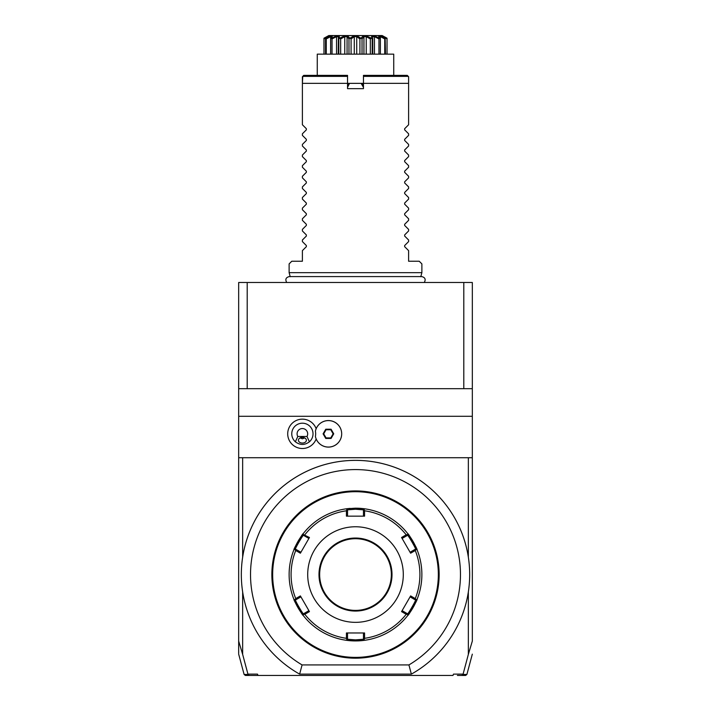 <?xml version="1.0" encoding="UTF-8"?>
<svg xmlns="http://www.w3.org/2000/svg" width="711" height="711" viewBox="0 0 711 711"><rect width="100%" height="100%" fill="white"/><g stroke="black" fill="none" stroke-linecap="round" stroke-linejoin="round"><path stroke-width="1.07" d="M238.674 388.686L238.674 282.48L472.326 282.48L472.326 416.282L238.674 416.282L238.674 388.686L247.206 388.686L247.206 282.48M468.345 654.404L472.326 641.073L472.326 457.724L468.345 457.724L468.345 557.193A114.169 114.169 0 0 1 468.345 591.916L468.345 654.404L463.012 674.446L466.887 674.463L465.607 675.45L457.404 675.45M463.012 674.446L461.821 675.45M463.065 674.126L453.485 674.126L452.996 675.45L258.004 675.45L257.515 674.126L247.935 674.126L249.179 675.45L258.004 675.45L245.393 675.45L244.113 674.463L238.674 654.156M238.674 641.384L238.674 653.489L238.674 641.073L242.655 654.404L242.655 591.916A114.169 114.169 0 0 1 242.655 557.193L242.655 457.724L238.674 457.724L238.674 416.282M242.655 654.404L247.935 674.126M411.367 674.126A114.169 114.169 0 0 0 443.264 501.522A114.169 114.169 0 0 0 267.736 501.522A114.169 114.169 0 0 0 299.633 674.126L411.367 674.126L408.914 664.927A104.979 104.979 0 0 0 435.683 506.801A104.979 104.979 0 0 0 275.317 506.801A104.979 104.979 0 0 0 302.086 664.927L408.914 664.927M468.345 557.193A114.169 114.169 0 0 0 242.655 557.193M299.633 674.126L302.086 664.927M358.691 490.972L359.455 491.008M360.797 491.079L361.588 491.141M362.237 491.185L362.717 491.23L362.139 491.754M355.5 490.919L355.5 490.919A83.64 83.64 0 0 1 439.14 574.55A83.64 83.64 0 0 1 355.5 658.19L355.5 658.19A83.64 83.64 0 0 1 271.86 574.55A83.64 83.64 0 0 1 355.5 490.919M357.686 658.164L362.717 657.879L362.139 657.346M361.108 658.004L359.464 658.093M439.14 574.115L439.131 573.67M439.131 573.235L439.122 572.79M439.051 570.809L438.829 567.342L438.296 567.911M438.989 569.591L439.034 570.311M439.051 578.301L439.007 579.243M438.296 581.189L438.829 581.767L439.034 578.683M353.314 490.945L348.283 491.23L348.861 491.754M349.892 491.105L351.536 491.008M352.309 658.128L351.545 658.102M350.203 658.022L348.932 657.933M348.763 657.924L348.283 657.879L348.861 657.346M271.86 574.986L271.869 575.43M271.869 575.874L271.878 576.319M271.949 578.301L272.171 581.767L272.704 581.189M272.011 579.509L271.966 578.798M271.949 570.809L271.993 569.867M272.704 567.911L272.171 567.342L271.966 570.418M355.5 657.391A82.84 82.84 0 0 1 272.66 574.55A82.84 82.84 0 0 1 355.5 491.71A82.84 82.84 0 0 1 438.34 574.55A82.84 82.84 0 0 1 355.5 657.391M417.019 599.489A66.381 66.381 0 0 0 417.019 599.48C417.961 599.24 408.096 616.313 407.847 615.37A66.381 66.381 0 0 1 364.672 640.3A66.381 66.381 0 0 0 364.672 640.3L355.5 640.931A66.381 66.381 0 0 0 356.007 640.931M356.513 640.922A66.381 66.381 0 0 0 357.029 640.913M357.535 640.904A66.381 66.381 0 0 0 358.042 640.887M358.086 640.887A66.381 66.381 0 0 0 360.397 640.753M360.877 640.718A66.381 66.381 0 0 0 364.459 640.327M364.672 640.3L364.068 639.767L364.565 638.327A64.408 64.408 0 0 0 406.194 614.286L407.696 614.58L407.847 615.37A66.381 66.381 0 0 0 409.554 613.078M409.785 612.758A66.381 66.381 0 0 0 415.233 603.515M415.357 603.257A66.381 66.381 0 0 0 415.722 602.475M356.033 508.178A66.381 66.381 0 0 0 355.5 508.169L364.672 508.809A66.381 66.381 0 0 0 364.663 508.809A66.381 66.381 0 0 1 407.847 533.739A66.381 66.381 0 0 0 407.847 533.739C408.114 532.815 417.97 549.896 417.019 549.63A66.381 66.381 0 0 0 417.019 549.612M415.731 546.652A66.381 66.381 0 0 0 409.794 536.361M409.563 536.041A66.381 66.381 0 0 0 408.132 534.103M364.619 508.8A66.381 66.381 0 0 0 358.175 508.232M358.14 508.223A66.381 66.381 0 0 0 357.624 508.205M357.091 508.196A66.381 66.381 0 0 0 356.567 508.178M417.019 549.63A66.381 66.381 0 0 1 417.019 599.48L416.264 599.737L415.26 598.582A64.408 64.408 0 0 0 415.26 550.518L416.264 549.363L417.019 549.63M346.381 640.3A66.381 66.381 0 0 0 355.5 640.931L346.328 640.291A66.381 66.381 0 0 1 303.153 615.37L303.304 614.58L304.806 614.286A64.408 64.408 0 0 0 346.435 638.327L346.426 632.968L364.574 632.968L363.463 632.968L363.463 639.242L364.068 639.767M363.463 639.242L355.5 639.873L347.537 639.242L347.537 632.968L346.426 632.968M303.144 615.362A66.381 66.381 0 0 0 303.153 615.37C302.886 616.295 293.03 599.213 293.981 599.48A66.381 66.381 0 0 1 293.981 549.63C293.03 549.896 302.886 532.815 303.153 533.739A66.381 66.381 0 0 1 346.328 508.809A66.381 66.381 0 0 0 346.328 508.809L355.5 508.169L355.5 509.236L363.463 509.858L364.672 508.809M350.159 508.392A66.381 66.381 0 0 0 346.533 508.783M303.153 533.739A66.381 66.381 0 0 0 303.144 533.748L303.304 534.521L309.445 537.489L308.894 538.449L303.455 535.312L303.304 534.521M303.002 533.925A66.381 66.381 0 0 0 301.437 536.041M301.206 536.361A66.381 66.381 0 0 0 295.269 546.652M295.101 547.008A66.381 66.381 0 0 0 294.15 549.203M293.981 549.612A66.381 66.381 0 0 0 293.981 549.63L294.736 549.363L295.74 550.518A64.408 64.408 0 0 0 295.74 598.582L294.736 599.737L293.981 599.48A66.381 66.381 0 0 0 293.981 599.489M295.269 602.457A66.381 66.381 0 0 0 301.206 612.74M301.437 613.069A66.381 66.381 0 0 0 302.868 615.006M346.328 640.3A66.381 66.381 0 0 0 346.337 640.3L346.932 639.767L346.435 638.327M346.328 508.809L346.932 509.334L346.435 510.782A64.408 64.408 0 0 0 304.806 534.814M407.847 533.739L407.696 534.521L406.194 534.814A64.408 64.408 0 0 0 364.565 510.782L364.574 516.142L346.426 516.142L347.537 516.142L347.537 509.858L346.932 509.334M347.537 509.858L355.5 509.236M364.565 510.782L364.068 509.334M415.26 550.518L410.62 553.202L401.555 537.489L402.106 538.449L407.545 535.312L407.696 534.521M407.545 535.312C407.874 534.521 416.37 549.239 415.508 549.105L416.264 549.363M406.194 614.286L401.555 611.611L410.62 595.907L410.069 596.858L415.508 600.004L416.264 599.737M415.508 600.004C416.362 599.88 407.865 614.597 407.545 613.797L407.696 614.58M401.555 611.611L402.106 610.66L407.545 613.797M364.574 632.968L364.565 638.327M355.5 622.347A47.797 47.797 0 0 0 403.297 574.55A47.797 47.797 0 0 0 355.5 526.762A47.797 47.797 0 0 0 307.703 574.55A47.797 47.797 0 0 0 355.5 622.347M401.555 537.489L406.194 534.814M410.62 595.907L415.26 598.582M347.537 639.242L346.932 639.767M295.74 598.582L300.38 595.907L309.445 611.611L308.894 610.66L303.455 613.797L303.304 614.58M303.455 613.797C303.126 614.588 294.63 599.871 295.492 600.004L294.736 599.737M309.445 537.489L300.38 553.202L300.931 552.243L295.492 549.105L294.736 549.363M295.492 549.105C294.63 549.239 303.126 534.521 303.455 535.312M346.426 516.142L346.435 510.782M309.445 611.611L304.806 614.286M300.38 553.202L295.74 550.518M363.463 509.858L363.463 516.142L364.574 516.142M355.5 610.394A35.843 35.843 0 0 0 391.343 574.55A35.843 35.843 0 0 0 355.5 538.707A35.843 35.843 0 0 0 319.657 574.55A35.843 35.843 0 0 0 355.5 610.394M295.492 600.004L300.931 596.858L300.38 595.907M415.508 549.105L410.069 552.243L410.62 553.202M238.674 641.073L238.674 457.724M247.988 674.446L244.113 674.463M463.794 282.48L463.794 388.686L247.206 388.686M463.794 388.686L472.326 388.686M472.326 457.724L472.326 416.282M468.345 457.724L242.655 457.724M316.164 428.715A14.691 14.691 0 0 0 287.706 433.826A14.691 14.691 0 0 0 316.164 438.945M315.408 436.483A13.278 13.278 0 0 0 341.689 433.826A13.278 13.278 0 0 0 315.408 431.177L315.4 431.221A13.278 13.278 0 0 1 335.796 422.796A13.278 13.278 0 0 1 335.796 444.864A13.278 13.278 0 0 1 315.4 436.438L315.408 436.483M315.4 436.438A13.26 13.26 0 0 0 315.4 431.221M297.793 436.483L295.367 441.798A10.621 10.621 0 0 1 302.397 423.205A10.621 10.621 0 0 1 309.418 441.798L306.992 436.483A5.315 5.315 0 0 0 298.984 429.764A5.315 5.315 0 0 0 297.793 436.483L306.992 436.483M295.367 441.798C300.051 445.299 304.735 445.299 309.418 441.798M302.397 443.051A3.982 2.817 0 0 1 298.416 440.242A3.982 2.817 0 0 1 302.397 437.425A3.982 2.817 0 0 1 306.379 440.242A3.982 2.817 0 0 1 302.397 443.051M300.113 437.932L302.397 438.794L304.681 437.932M331.077 438.438L333.735 433.826L331.077 429.222L325.754 429.222L323.096 433.826L325.754 438.438L331.077 438.438L330.775 437.905L333.121 433.826L330.775 429.755L326.065 429.755L323.709 433.826L326.065 437.905L330.775 437.905M333.735 433.826L333.121 433.826M325.754 438.438L326.065 437.905M323.096 433.826L323.709 433.826M325.754 429.222L326.065 429.755M331.077 429.222L330.775 429.755M290.212 276.73L289.119 272.66L421.881 272.66L420.788 276.73M421.881 272.66L421.881 263.897L419.223 261.239L408.603 261.239L408.603 250.627L404.648 246.673L404.648 245.544L408.603 241.589L408.603 240.007L404.648 236.052L404.648 234.923L408.603 230.968L408.603 229.386L404.648 225.431L404.648 224.303L408.603 220.348L408.603 218.766L404.648 214.811L404.648 213.682L408.603 209.727L408.603 208.136L404.648 204.19L404.648 203.062L408.603 199.107L408.603 197.516L404.648 193.57L404.648 192.441L408.603 188.486L408.603 186.895L404.648 182.949L404.648 181.82L408.603 177.866L408.603 176.275L404.648 172.329L404.648 171.2L408.603 167.245L408.603 165.654L404.648 161.699L404.648 160.579L408.603 156.624L408.603 155.034L404.648 151.079L404.648 149.959L408.603 146.004L408.603 144.413L404.648 140.458L404.648 139.338L408.603 135.383L408.603 133.792L404.648 129.837L404.648 128.718L408.603 124.763L408.603 76.708L408.603 83.347L363.463 83.347L363.463 88.653L347.537 88.653L347.537 75.375L303.721 75.375L302.744 76.361L303.721 75.375M408.603 76.708L407.279 75.375L408.256 76.361L363.463 76.361L363.463 83.347L349.519 83.356L347.537 87.355M347.537 76.361L302.744 76.361L302.397 83.347L349.519 83.356L347.537 85.995L349.199 83.543M407.279 75.375L363.463 75.375L363.463 76.361M317.266 75.375L317.266 54.152L393.734 54.152L393.734 54.943M317.266 54.152L317.266 54.943M340.667 54.152L344.764 54.152L344.764 36.643L340.667 38.918L340.667 54.152L338.267 54.152L338.427 36.643L336.552 36.643L336.552 54.152L330.668 54.152L330.668 38.901L330.668 54.152M349.919 38.207L354.469 35.55L356.531 35.55L337.414 35.55L338.987 35.55L339.645 38.207L345.333 35.55L347.261 35.55L349.919 38.207L348.977 38.918L347.066 36.643L347.066 54.152L354.274 54.152L354.274 36.643L351.083 38.918L351.083 54.152M360.868 38.207L363.739 35.55L365.667 35.55L356.531 35.55L360.868 38.207L359.917 38.918L356.726 36.643L356.726 54.152L363.934 54.152L363.934 36.643L362.023 38.918L362.023 54.152M371.169 38.207L372.013 35.55L373.586 35.55L365.667 35.55L371.169 38.207L370.333 38.918L366.236 36.643L366.236 54.152L372.733 54.152L372.733 37.781L372.182 38.918L372.182 54.152M379.585 38.207L378.288 35.55L379.319 35.55L373.586 35.55L379.585 38.207L378.954 38.918L374.448 36.643L374.448 54.152L380.332 54.152L380.332 38.901L380.332 54.152M385.095 38.207L381.825 35.55L379.319 35.55L385.095 38.207L384.749 38.918L380.376 36.643L380.376 54.152L387.033 54.152L387.033 38.207L387.015 54.152M323.985 54.152L323.967 38.207L328.82 35.55L323.967 38.207L323.985 54.152L330.624 54.152L330.624 36.643L326.251 38.918L326.251 54.152M339.645 38.207L338.818 38.918L338.818 54.152M340.667 38.918L339.831 38.207M338.818 38.918L338.267 37.781M336.552 36.643L332.046 38.918L332.046 54.152M331.282 38.207L337.414 35.55L331.682 35.55L332.712 35.55L330.668 38.918L331.85 36.643L330.624 36.643M332.046 38.918L331.415 38.207M325.834 38.207L331.682 35.55L329.175 35.55L325.522 38.918L325.522 54.152M326.251 38.918L325.905 38.207M327.691 36.643L323.985 38.918M387.015 38.918L383.585 36.874M381.825 35.55L386.793 38.065M385.166 38.207L385.478 54.152M384.749 38.918L384.749 54.152M380.376 36.643L379.15 36.643L379.718 38.207M378.954 38.918L378.954 54.152M374.448 36.643L372.573 36.643L372.733 37.781M370.333 38.918L370.333 54.152M372.182 38.918L371.355 38.207M366.236 36.643L363.934 36.643M359.917 38.918L359.917 54.152M362.023 38.918L361.081 38.207M356.726 36.643L354.274 36.643M348.977 38.918L348.977 54.152M351.083 38.918L350.132 38.207M347.066 36.643L344.764 36.643M382.18 35.55L387.033 38.207M386.153 37.701L385.309 37.221M363.463 87.355L361.117 83.356L362.166 83.756L363.463 85.995L361.97 83.64M361.117 83.356L349.883 83.356M289.119 272.66L289.119 263.897L291.777 261.239L302.397 261.239L302.397 250.627L306.352 246.673L306.352 245.544L302.397 241.589L302.397 240.007L306.352 236.052L306.352 234.923L302.397 230.968L302.397 229.386L306.352 225.431L306.352 224.303L302.397 220.348L302.397 218.766L306.352 214.811L306.352 213.682L302.397 209.727L302.397 208.136L306.352 204.19L306.352 203.062L302.397 199.107L302.397 197.516L306.352 193.57L306.352 192.441L302.397 188.486L302.397 186.895L306.352 182.949L306.352 181.82L302.397 177.866L302.397 176.275L306.352 172.329L306.352 171.2L302.397 167.245L302.397 165.654L306.352 161.699L306.352 160.579L302.397 156.624L302.397 155.034L306.352 151.079L306.352 149.959L302.397 146.004L302.397 144.413L306.352 140.458L306.352 139.338L302.397 135.383L302.397 133.792L306.352 129.837L306.352 128.718L302.397 124.763L302.397 76.708M355.5 640.931L355.5 639.873M355.5 538.04A36.51 36.51 0 0 0 318.99 574.55A36.51 36.51 0 0 0 355.5 611.06A36.51 36.51 0 0 0 392.01 574.55A36.51 36.51 0 0 0 355.5 538.04M466.887 674.463L472.326 654.156M424.263 282.48C425.987 279.432 425.151 277.468 421.756 276.588L289.244 276.588C285.849 277.468 285.013 279.432 286.737 282.48M393.734 75.375L393.734 54.152"/></g></svg>
